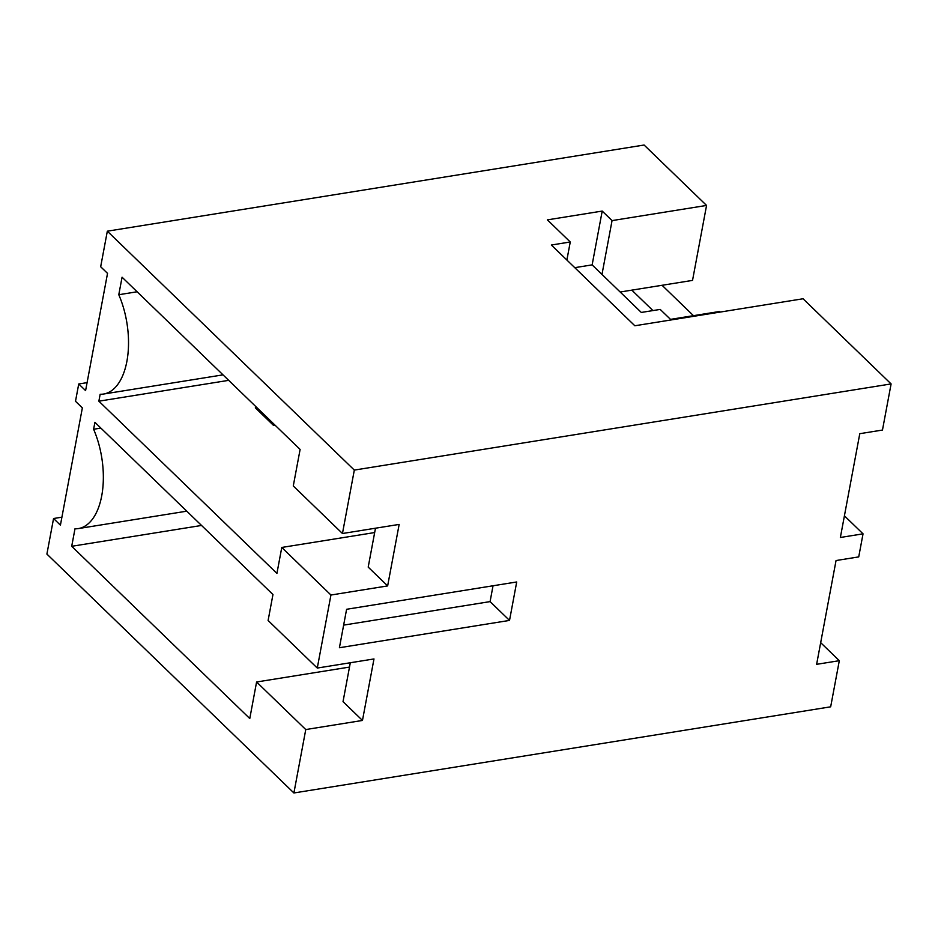 <?xml version="1.0" encoding="UTF-8"?>
<svg xmlns="http://www.w3.org/2000/svg" width="938" height="938" viewBox="0 0 938 938"><rect width="100%" height="100%" fill="white"/><g stroke="black" fill="none" stroke-linecap="round" stroke-linejoin="round"><path stroke-width="1.41" d="M574.771 267.67L592.136 264.879L602.208 211.073L547.393 219.867L570.257 241.992L551.356 245.017L634.838 325.767L803.057 298.765L891.1 383.923L354.318 470.09L107.331 231.182L644.101 145.027L706.56 205.434L612.057 220.606L601.985 274.424L641.299 312.448L660.2 309.411L670.494 319.366L719.634 311.475L720.232 312.049M602.208 211.073L612.057 220.606M706.56 205.434L692.537 280.392L620.17 292.011M107.331 231.182L100.671 266.744L107.53 273.38L85.593 390.618L78.733 383.982L75.497 401.276L82.356 407.913L60.419 525.151L53.56 518.515L46.9 554.077L293.899 792.973L305.765 729.553L256.59 681.996L349.499 667.082M354.318 470.09L342.452 533.511L293.277 485.954L300.113 449.431L122.069 277.214L118.786 294.72A66.281 34.343 80.9 0 1 103.543 394.042A66.281 34.343 80.9 0 1 100.167 394.253L98.865 401.183L276.921 573.399L281.775 547.452L330.938 595.02L317.279 668.055L268.104 620.487L272.958 594.54L94.914 422.323L93.612 429.264A66.281 34.343 80.9 0 1 78.37 528.575A66.281 34.343 80.9 0 1 74.981 528.798L71.71 546.291L249.778 718.531L256.59 681.996M891.1 383.923L882.47 430.05L859.783 433.696L840.366 537.474L863.042 533.839L858.727 556.902L836.051 560.537L816.623 664.327L839.311 660.692L830.669 706.818L293.899 792.973M330.938 595.02L387.64 585.91L399.154 524.412L342.452 533.511M305.765 729.553L362.467 720.454L373.981 658.945L317.279 668.055M509.522 620.417L516.709 581.97L346.603 609.278L339.415 647.724L509.522 620.417L490.082 601.61L493.036 585.769M566.88 260.037L570.257 241.992M592.136 264.879L601.985 274.424M78.733 383.982L87.082 382.645M118.786 294.72L137.124 291.777M98.865 401.183L228.684 380.347M281.775 547.452L374.672 532.55M387.64 585.91L368.2 567.115L375.481 528.211M863.042 533.839L844.423 515.818M343.636 625.118L490.082 601.61M53.56 518.515L61.908 517.178M93.612 429.264L100.87 428.091M71.71 546.291L201.529 525.456M362.467 720.454L343.027 701.647L350.308 662.744M839.311 660.692L820.68 642.671M255.617 406.4L255.347 407.831L273.65 425.524L273.919 424.093M273.65 425.524L275.139 425.277M693.475 315.672L662.052 285.281M652.942 310.572L631.813 290.135M223.01 374.86L103.543 394.042M186.768 511.175L78.37 528.575"/></g></svg>
